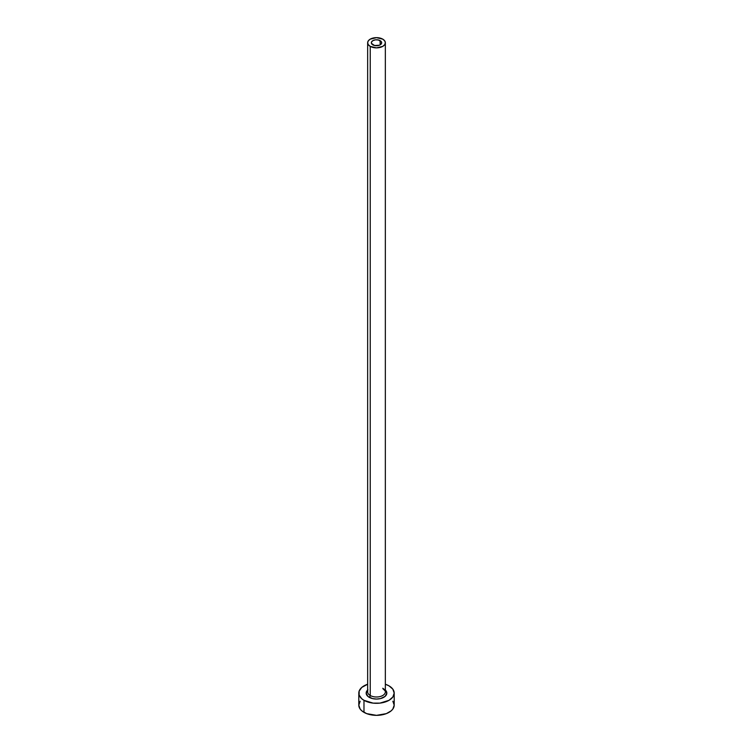 <?xml version="1.0" encoding="UTF-8"?>
<svg xmlns="http://www.w3.org/2000/svg" width="753" height="753" viewBox="0 0 753 753"><rect width="100%" height="100%" fill="white"/><g stroke="black" fill="none" stroke-linecap="round" stroke-linejoin="round"><path stroke-width="1.13" d="M372.848 44.869A5.158 2.984 180 0 1 371.342 42.761A5.158 2.984 180 0 1 374.523 40.003A5.158 2.984 180 0 1 380.152 40.653L380.152 44.869L379.371 45.236L374.523 45.509L371.436 43.345L371.436 42.177L372.848 40.653L375.493 39.834L378.477 40.003L381.564 42.177L381.564 43.345L380.152 44.869L380.152 40.653A5.158 2.984 180 0 1 381.658 42.761A5.158 2.984 180 0 1 378.477 45.509A5.158 2.984 180 0 1 372.848 44.869M367.728 691.198A8.848 5.111 0 0 0 370.241 695.499A1.478 0.847 -60 0 1 369.196 697.306A10.326 5.958 180 0 1 367.652 690.021M367.652 42.761L367.652 691.885A8.848 5.111 0 0 0 370.241 695.499A8.848 5.111 0 0 0 379.889 696.6A8.848 5.111 0 0 0 385.348 691.885L385.348 42.761A8.848 5.111 180 0 1 379.889 47.477A8.848 5.111 180 0 1 370.241 46.375L370.241 695.499L370.241 46.375A8.848 5.111 180 0 1 367.652 42.761A8.848 5.111 180 0 1 373.111 38.036A8.848 5.111 180 0 1 382.759 39.147A8.848 5.111 180 0 1 385.348 42.761L384.679 40.803L382.759 39.147L376.5 37.65L370.241 39.147L368.321 40.803L367.652 42.761L368.321 44.719L370.241 46.375L376.5 47.872L382.759 46.375L384.679 44.719L385.348 42.761M360.15 701.222L358.805 705.128A17.696 10.222 0 0 0 363.981 712.357L363.981 700.318L373.046 703.114L379.954 703.114L389.019 700.318L392.85 696.996L394.196 693.089L392.85 689.174L389.019 685.861L385.348 684.242A17.696 10.222 180 0 1 389.019 685.861A17.696 10.222 180 0 1 394.196 693.089A17.696 10.222 180 0 1 383.277 702.53A17.696 10.222 180 0 1 363.981 700.318L363.981 712.357A17.696 10.222 0 0 0 383.277 714.569A17.696 10.222 0 0 0 394.196 705.128L392.85 701.222M363.981 700.318A17.696 10.222 180 0 1 358.805 693.089A17.696 10.222 180 0 1 367.652 684.242L361.779 687.414L359.143 691.094L359.143 695.085L361.779 698.765L363.981 700.318M385.084 689.776L386.826 693.089L385.084 696.403L380.453 698.596L376.5 699.048L372.547 698.596L367.916 696.403L366.174 693.089L367.916 689.776M358.805 693.089L358.805 705.128L360.15 709.044L361.779 710.813L366.664 713.628L376.5 715.35L386.336 713.628L391.221 710.813L392.85 709.044L394.196 705.128L394.196 693.089M385.348 690.021A10.326 5.958 180 0 1 382.853 697.786A10.326 5.958 180 0 1 369.196 697.306A1.478 0.847 120 0 0 370.241 695.499A8.848 5.111 0 0 0 379.333 696.723A8.848 5.111 0 0 0 385.272 692.572A8.848 5.111 0 0 0 382.759 688.27M385.348 691.885C385.847 691.64 385.084 690.661 383.061 688.948"/></g></svg>
